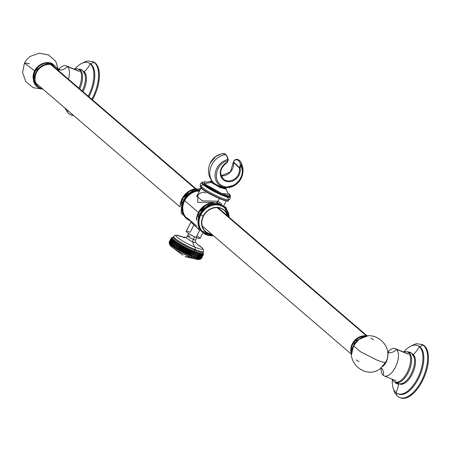 <?xml version="1.0" encoding="UTF-8"?>
<svg xmlns="http://www.w3.org/2000/svg" width="451" height="451" viewBox="0 0 451 451"><rect width="100%" height="100%" fill="white"/><g stroke="black" fill="none" stroke-linecap="round" stroke-linejoin="round"><path stroke-width="0.68" d="M68.439 79.184A14.736 7.165 -67.6 0 0 67.346 66.494A8.654 7.47 -49.3 0 1 58.619 69.826A8.654 7.47 130.7 0 0 67.346 66.494L79.427 71.483L67.346 66.494A14.736 7.165 -67.6 0 0 66.37 65.891A14.736 7.165 -67.6 0 0 58.585 69.409A14.736 7.165 -67.6 0 1 67.346 66.494A14.736 7.165 -67.6 0 1 68.439 79.184M29.416 63.63L24.461 62.999L34.631 70.83L33.504 80.16A13.231 11.416 -49.3 0 1 34.631 70.83L24.461 62.999L22.55 72.459L25.78 81.558L33.182 87.674L42.727 89.135M48.398 62.83L34.631 70.83A13.231 11.416 -49.3 0 1 48.398 62.83M42.98 89.174L40.133 88.407A1.703 0.829 -67.6 0 0 40.697 88.3A1.703 0.829 112.4 0 1 40.133 88.407C24.963 82.871 38.025 56.899 52.372 63.692A1.703 0.829 112.4 0 1 52.705 64.814A1.703 0.829 -67.6 0 0 52.372 63.692A1.703 0.829 -67.6 0 0 51.656 63.918A13.231 11.416 130.7 0 0 35.967 69.617A13.231 11.416 130.7 0 0 37.106 85.634M52.705 64.814A13.231 11.416 130.7 0 0 36.92 70.66A13.231 11.416 130.7 0 0 38.386 86.727A13.231 11.416 -49.3 0 1 38.155 86.536A13.231 11.416 -49.3 0 1 37.016 70.519A13.231 11.416 -49.3 0 1 52.705 64.814A13.231 11.416 -49.3 0 1 55.4 66.466A13.231 11.416 -49.3 0 1 55.625 66.669A13.231 11.416 130.7 0 0 52.705 64.814L53.162 65.209L52.705 64.814M41.306 88.576A13.231 11.416 130.7 0 0 42.873 89.084A13.231 11.416 130.7 0 1 41.306 88.576A13.231 11.416 130.7 0 1 38.611 86.925A13.231 11.416 130.7 0 1 37.472 70.908A13.231 11.416 130.7 0 1 53.162 65.209A13.231 11.416 130.7 0 0 36.548 72.481A13.231 11.416 130.7 0 0 41.306 88.576M58.63 70.751A13.231 11.416 130.7 0 0 55.856 66.861A13.231 11.416 130.7 0 0 53.162 65.209A13.231 11.416 130.7 0 1 58.63 70.751M366.443 335.882L217.213 207.64L366.443 335.882M198.215 191.314L197.871 191.015L198.215 191.314M195.227 188.749L50.681 64.527L195.227 188.749M396.395 349.271A14.736 7.165 -67.6 0 0 387.635 352.192A14.736 7.165 -67.6 0 1 395.42 348.668A14.736 7.165 -67.6 0 1 396.395 349.271L408.476 354.26L396.395 349.271A8.654 7.47 -49.3 0 1 387.668 352.603A8.654 7.47 130.7 0 0 396.395 349.271A14.736 7.165 -67.6 0 1 395.95 366.094A14.736 7.165 -67.6 0 1 384.167 375.903A14.736 7.165 -67.6 0 1 383.192 375.3A8.654 7.47 130.7 0 0 381.213 367.853A8.654 7.47 -49.3 0 1 383.192 375.3A14.736 7.165 -67.6 0 0 395.442 367.142A14.736 7.165 -67.6 0 0 396.395 349.271M381.14 367.915A14.736 7.165 -67.6 0 0 383.192 375.3A14.736 7.165 -67.6 0 1 381.14 367.915M387.713 354.43A8.157 3.969 112.4 0 1 382.775 366.381M385.802 361.956C385.549 362.982 382.471 362.305 376.574 359.921L360.529 351.757L353.511 345.782L360.529 351.757L376.574 359.921C382.471 362.305 385.549 362.982 385.802 361.956L385.763 362.142C394.952 346.312 373.298 327.776 359.075 339.287L353.511 345.782C344.327 361.606 365.975 380.148 380.204 368.636L385.763 362.142M354.227 345.483L353.511 345.782M373.535 339.862A13.231 11.416 130.7 0 0 370.84 338.216M356.29 359.932A13.231 11.416 130.7 0 0 358.985 361.584M353.426 345.951A13.231 11.416 -49.3 0 1 359.284 339.135A13.231 11.416 130.7 0 0 353.426 345.951M366.251 336.198A13.231 11.416 130.7 0 0 351.571 353.285M351.301 353.573A13.231 11.416 -49.3 0 1 354.334 340.809A13.231 11.416 -49.3 0 1 366.494 335.894A13.231 11.416 -49.3 0 0 354.334 340.809A13.231 11.416 -49.3 0 0 351.301 353.573M409.908 346.65L415.157 344.074L417.023 343.713L422.48 344.665A28.768 13.992 112.4 0 1 424.385 345.844L423.596 345.517A28.768 13.992 -67.6 0 0 421.691 344.338A28.768 13.992 112.4 0 1 423.596 345.517L424.385 345.844A28.768 13.992 112.4 0 1 423.331 379.082A28.768 13.992 112.4 0 1 400.122 397.664M422.08 344.513A28.768 13.992 112.4 0 1 424.385 345.844A28.768 13.992 112.4 0 1 423.517 378.688A28.768 13.992 112.4 0 1 400.516 397.838L399.721 397.511A28.768 13.992 -67.6 0 0 422.722 378.361A28.768 13.992 -67.6 0 0 423.596 345.517A28.768 13.992 112.4 0 1 422.722 378.361A28.768 13.992 112.4 0 1 399.721 397.511L397.263 395.989A2.734 2.356 -49.3 0 1 396.739 393.221A2.734 2.356 130.7 0 0 397.263 395.989A2.734 2.356 130.7 0 0 397.816 396.333A28.768 13.992 -67.6 0 0 399.721 397.511M417.564 345.59A26.034 12.662 -67.6 0 0 403.724 351.904A26.034 12.662 -67.6 0 1 419.289 346.656A23.04 19.878 -49.3 0 1 413.201 354.525A23.04 19.878 130.7 0 0 419.289 346.656A26.034 12.662 -67.6 0 1 417.603 378.231A26.034 12.662 -67.6 0 1 395.955 392.646A23.04 19.878 130.7 0 0 398.509 384.094A23.04 19.878 -49.3 0 1 395.955 392.646A26.034 12.662 -67.6 0 1 392.336 379.471A26.034 12.662 -67.6 0 0 395.955 392.646A26.034 12.662 -67.6 0 0 397.681 393.712A26.034 12.662 -67.6 0 0 418.5 376.382A26.034 12.662 -67.6 0 0 419.289 346.656L420.169 347.022L419.289 346.656A26.034 12.662 -67.6 0 0 417.564 345.59L418.443 345.951A26.034 12.662 112.4 0 1 420.169 347.022A26.034 12.662 112.4 0 1 419.379 376.743A26.034 12.662 112.4 0 1 398.56 394.078A26.034 12.662 112.4 0 1 398.132 393.875A26.034 12.662 -67.6 0 0 419.171 377.183A26.034 12.662 -67.6 0 0 420.169 347.022A2.734 2.356 -49.3 0 1 423.596 345.517A2.734 2.356 130.7 0 0 420.169 347.022A26.034 12.662 -67.6 0 0 417.992 345.787M413.201 354.525A16.315 7.938 112.4 0 1 412.828 372.881A16.315 7.938 112.4 0 1 399.93 384.117A16.315 7.938 112.4 0 0 412.828 372.881A16.315 7.938 112.4 0 0 413.201 354.525L412.631 354.289L413.201 354.525A16.315 7.938 112.4 0 0 412.383 353.973A16.315 7.938 112.4 0 1 413.201 354.525M397.602 382.944A16.315 7.938 -67.6 0 0 398.678 383.609A16.315 7.938 -67.6 0 0 411.729 372.746A16.315 7.938 -67.6 0 0 412.22 354.12A2.627 2.266 130.7 0 0 411.616 353.201A2.627 2.266 130.7 0 0 409.294 352.907A2.627 2.266 -49.3 0 1 411.616 353.201L414.08 357.35A16.315 7.938 112.4 0 1 403.515 382.927C399.671 384.5 396.925 384.41 395.273 382.651A2.627 2.266 -49.3 0 1 394.777 381.997A2.627 2.266 130.7 0 0 395.273 382.651A2.627 2.266 130.7 0 0 397.602 382.944M407.236 351.836A16.315 7.938 -67.6 0 0 403.482 352A16.315 7.938 112.4 0 1 408.318 352.507A16.315 7.938 112.4 0 1 407.264 372.295A16.315 7.938 112.4 0 1 393.695 381.332A16.315 7.938 112.4 0 1 392.229 379.235A16.315 7.938 -67.6 0 0 393.695 381.332A16.315 7.938 -67.6 0 0 394.777 381.997A16.315 7.938 -67.6 0 0 407.822 371.134A16.315 7.938 -67.6 0 0 408.318 352.507L409.294 352.907L408.318 352.507A16.315 7.938 -67.6 0 0 407.236 351.836L408.211 352.242A16.315 7.938 112.4 0 1 409.294 352.907A16.315 7.938 112.4 0 1 408.798 371.539A16.315 7.938 112.4 0 1 395.752 382.403A16.315 7.938 112.4 0 1 395.279 382.166A16.315 7.938 -67.6 0 0 408.567 372.03A16.315 7.938 -67.6 0 0 409.294 352.907A16.315 7.938 -67.6 0 0 407.71 352.073M80.859 63.873L86.107 61.291L87.968 60.936L93.43 61.888A28.768 13.992 112.4 0 1 95.336 63.067L94.547 62.74A28.768 13.992 -67.6 0 0 92.641 61.561A28.768 13.992 112.4 0 1 94.547 62.74L95.336 63.067A28.768 13.992 112.4 0 1 92.478 99.834A28.768 13.992 112.4 0 0 95.336 63.067A28.768 13.992 112.4 0 0 93.03 61.736M70.672 114.734A28.768 13.992 -67.6 0 0 73.338 115.264A28.768 13.992 112.4 0 1 70.672 114.734L68.208 113.212A2.734 2.356 -49.3 0 1 67.684 110.444A2.734 2.356 130.7 0 0 68.208 113.212A2.734 2.356 130.7 0 0 68.766 113.556A28.768 13.992 -67.6 0 0 70.672 114.734L71.461 115.061A28.768 13.992 112.4 0 0 73.699 115.574A28.768 13.992 112.4 0 1 71.072 114.887M91.818 99.271A28.768 13.992 -67.6 0 0 94.547 62.74A28.768 13.992 112.4 0 1 91.818 99.271M88.514 62.813A26.034 12.662 -67.6 0 0 74.674 69.127A26.034 12.662 -67.6 0 1 90.239 63.879A23.04 19.878 -49.3 0 1 84.145 71.743A23.04 19.878 130.7 0 0 90.239 63.879A26.034 12.662 -67.6 0 1 88.193 96.153A26.034 12.662 -67.6 0 0 90.239 63.879L91.113 64.239L90.239 63.879A26.034 12.662 -67.6 0 0 88.514 62.813L89.388 63.174A26.034 12.662 112.4 0 1 91.113 64.239A26.034 12.662 112.4 0 1 88.926 96.785A26.034 12.662 -67.6 0 0 91.113 64.239A2.734 2.356 -49.3 0 1 94.547 62.74A2.734 2.356 130.7 0 0 91.113 64.239A26.034 12.662 -67.6 0 0 88.943 63.01M66.06 109.007A26.034 12.662 -67.6 0 0 66.906 109.869A26.034 12.662 -67.6 0 0 67.842 110.54A26.034 12.662 -67.6 0 1 66.906 109.869A23.04 19.878 130.7 0 0 66.951 109.773A23.04 19.878 -49.3 0 1 66.906 109.869A26.034 12.662 -67.6 0 1 66.06 109.007M84.145 71.743A16.315 7.938 112.4 0 1 83.007 91.7A16.315 7.938 112.4 0 0 84.145 71.743L83.582 71.512L84.145 71.743A16.315 7.938 112.4 0 0 83.328 71.196A16.315 7.938 112.4 0 1 84.145 71.743M82.183 90.995A16.315 7.938 -67.6 0 0 83.17 71.343A2.627 2.266 130.7 0 0 82.567 70.424A2.627 2.266 130.7 0 0 80.244 70.13A2.627 2.266 -49.3 0 1 82.567 70.424L85.03 74.573A16.315 7.938 112.4 0 1 82.183 90.995M78.186 69.059A16.315 7.938 -67.6 0 0 74.432 69.217A16.315 7.938 112.4 0 1 79.269 69.73A16.315 7.938 112.4 0 1 78.869 88.142A16.315 7.938 -67.6 0 0 79.269 69.73L80.244 70.13L79.269 69.73A16.315 7.938 -67.6 0 0 78.186 69.059L79.162 69.46A16.315 7.938 112.4 0 1 80.244 70.13A16.315 7.938 112.4 0 1 79.703 88.858A16.315 7.938 -67.6 0 0 80.244 70.13A16.315 7.938 -67.6 0 0 78.66 69.296M198.395 212.46L184.955 200.909L198.395 212.46M217.98 201.247L219.344 198.558L217.98 201.247L202.358 200.836L196.85 196.292L202.358 200.836L217.98 201.247A1.934 0.941 -67.6 0 0 217.585 202.6A1.934 0.941 112.4 0 1 217.98 201.247L221.655 203.965L217.98 201.247M213.695 202.42L197.679 202.29L198.051 193.919M190.328 232L190.181 232.299A7.735 1.071 26.9 0 0 186.9 232.265A7.735 1.071 26.9 0 0 196.112 237.395A7.735 1.071 26.9 0 0 200.047 238.348A7.735 1.071 26.9 0 0 196.952 235.732M191.382 221.486L190.999 221.091L190.948 222.084L198.293 228.99L190.948 222.084L193.992 224.784L191.934 228.843M202.493 233.522L200.047 238.348A7.735 1.071 -153.1 0 1 196.112 237.395L199.489 230.743L196.112 237.395A7.735 1.071 -153.1 0 1 186.246 231.346L190.948 222.084M191.884 228.939L191.703 229.294M191.652 229.39L191.489 229.717M191.438 229.818L191.258 230.168M191.213 230.264L191.044 230.596M190.993 230.692L190.818 231.042M190.767 231.137L190.373 231.921M191.021 221.137L197.143 226.436M199.596 190.88A16.225 13.998 130.7 0 0 184.594 200.785A16.225 13.998 130.7 0 0 190.108 220.392A16.225 13.998 130.7 0 1 184.594 200.785L184.081 200.503A16.653 14.37 -49.3 0 1 199.872 190.333A16.653 14.37 130.7 0 0 184.081 200.503L183.664 200.143A16.653 14.37 -49.3 0 1 200.047 189.989A16.653 14.37 130.7 0 0 183.664 200.143L184.081 200.503A16.653 14.37 130.7 0 0 186.68 218.69A16.653 14.37 -49.3 0 1 184.081 200.503L184.594 200.785A16.225 13.998 130.7 0 1 199.596 190.88M186.472 218.504A16.653 14.37 -49.3 0 1 186.257 218.329A16.653 14.37 -49.3 0 1 183.664 200.143A16.653 14.37 130.7 0 0 186.472 218.504M190.908 221.08A16.653 14.37 -49.3 0 1 186.68 218.69L186.257 218.329M200.481 189.127A16.653 14.37 130.7 0 0 182.458 199.105L183.664 200.143L182.086 199.077L181.116 213.12L191.083 221.621M195.148 188.766L182.046 198.75A16.653 14.37 -49.3 0 1 194.28 188.975A16.653 14.37 130.7 0 0 182.046 198.75L182.074 198.694M182.046 198.75A16.653 14.37 130.7 0 0 180.158 205.414A16.653 14.37 -49.3 0 1 182.046 198.75M211.451 202.747L198.316 212.731A16.653 14.37 130.7 0 0 196.416 219.541A16.653 14.37 -49.3 0 1 198.316 212.731L198.316 212.731A16.653 14.37 -49.3 0 1 210.696 202.927A16.653 14.37 130.7 0 0 198.316 212.731L198.344 212.68M223.042 206.017A16.653 14.37 130.7 0 0 198.733 213.092L199.94 214.129L198.361 213.064L206.27 204.743L216.97 202.505L225.957 207.426L229.249 217.376M224.451 207.234A16.653 14.37 130.7 0 0 199.94 214.129A16.653 14.37 130.7 0 0 202.741 232.49A16.653 14.37 -49.3 0 1 202.533 232.316A16.653 14.37 -49.3 0 1 199.94 214.129L200.351 214.484A16.653 14.37 130.7 0 0 202.95 232.671A16.653 14.37 -49.3 0 1 200.351 214.484L200.858 214.772A16.253 14.02 130.7 0 0 213.216 235.473A16.253 14.02 130.7 0 1 200.858 214.772L200.351 214.484A16.653 14.37 -49.3 0 1 224.66 207.409A16.653 14.37 -49.3 0 1 229.176 217.314A16.653 14.37 130.7 0 0 224.66 207.409A16.653 14.37 130.7 0 0 200.351 214.484L199.94 214.129A16.653 14.37 -49.3 0 1 224.243 207.054A16.653 14.37 -49.3 0 1 224.451 207.234M213.424 235.647A16.653 14.37 -49.3 0 1 202.95 232.671L202.533 232.316M226.633 213.334A14.285 12.324 -49.3 0 0 215.133 207.432A14.285 12.324 -49.3 0 0 203.187 216.063L203.452 216.204L203.187 216.063A14.285 12.324 -49.3 0 0 209.101 233.731L211.823 234.278A14.285 12.324 -49.3 0 1 209.101 233.731A14.285 12.324 -49.3 0 1 203.187 216.063A2.418 0.333 26.9 0 0 200.858 214.772A16.253 14.02 130.7 0 1 217.343 204.901A16.253 14.02 130.7 0 1 228.973 217.14A16.253 14.02 130.7 0 0 217.343 204.901A16.253 14.02 130.7 0 0 200.858 214.772A2.418 0.333 -153.1 0 1 203.187 216.063A14.285 12.324 -49.3 0 1 215.133 207.432A14.285 12.324 -49.3 0 1 226.633 213.334A14.285 12.324 -49.3 0 1 227.58 215.939A14.285 12.324 -49.3 0 0 226.633 213.334L227.58 215.944M203.452 216.204A14.049 12.121 130.7 0 0 211.598 234.08A14.049 12.121 130.7 0 1 203.452 216.204A14.049 12.121 130.7 0 1 216.435 207.629A14.049 12.121 130.7 0 1 227.355 215.747A14.049 12.121 130.7 0 0 216.435 207.629A14.049 12.121 130.7 0 0 203.452 216.204M169.982 244.295A16.445 2.272 26.9 0 0 175.693 249.555A16.445 2.272 26.9 0 0 190.807 257.301A16.445 2.272 26.9 0 0 199.207 259.19A16.445 2.272 -153.1 0 1 199.207 259.195L200.261 258.705L202.296 254.691A18.079 2.497 26.9 0 0 202.324 254.691L200.289 258.705A18.079 2.497 -153.1 0 1 200.261 258.705A18.079 2.497 26.9 0 0 200.289 258.705L199.601 259.224L200.639 258.716L202.679 254.702A18.079 2.497 26.9 0 0 202.702 254.702L200.667 258.716A18.079 2.497 -153.1 0 1 200.639 258.716A18.079 2.497 26.9 0 0 200.667 258.716L199.934 259.218L200.954 258.694L202.989 254.68A18.079 2.497 26.9 0 0 203.006 254.68L200.971 258.694A18.079 2.497 -153.1 0 1 200.954 258.694A18.079 2.497 26.9 0 0 200.971 258.694L201.197 258.632A18.079 2.497 -153.1 0 1 201.197 258.632L203.232 254.618A18.079 2.497 26.9 0 0 203.249 254.612L201.214 258.626A18.079 2.497 26.9 0 0 201.214 258.626L201.371 258.536A18.079 2.497 -153.1 0 1 201.371 258.536L203.407 254.522A18.079 2.497 26.9 0 0 203.418 254.511L201.377 258.524A18.079 2.497 26.9 0 0 201.377 258.524L201.112 258.705M197.701 257.301A16.445 2.272 26.9 0 0 197.194 256.884A16.445 2.272 -153.1 0 1 197.701 257.301M194.133 254.73A16.445 2.272 26.9 0 0 193.479 254.313A16.445 2.272 -153.1 0 1 194.133 254.73M190.395 252.475A16.445 2.272 26.9 0 0 189.792 252.132A16.445 2.272 -153.1 0 1 190.395 252.475M187.289 250.767A16.445 2.272 26.9 0 0 186.753 250.485A16.445 2.272 -153.1 0 1 187.289 250.767M182.988 248.602A16.445 2.272 26.9 0 0 182.582 248.411A16.445 2.272 -153.1 0 1 182.988 248.602M181.911 248.101A16.445 2.272 26.9 0 0 181.55 247.932A16.445 2.272 -153.1 0 1 181.911 248.101M180.524 247.469A16.445 2.272 26.9 0 0 179.876 247.176A16.445 2.272 -153.1 0 1 180.524 247.469M176.792 245.902A16.445 2.272 26.9 0 0 175.913 245.57A16.445 2.272 -153.1 0 1 176.792 245.902M174.898 245.203A16.445 2.272 26.9 0 0 174.137 244.949A16.445 2.272 -153.1 0 1 174.898 245.203M174.075 244.927A16.445 2.272 26.9 0 0 173.308 244.696A16.445 2.272 -153.1 0 1 174.075 244.927M171.746 244.301A16.445 2.272 26.9 0 0 171.284 244.228A16.445 2.272 -153.1 0 1 171.746 244.301M197.403 244.431L202.634 248.366L203.553 249.905L203.401 251.5A16.681 2.306 -153.1 0 1 194.922 249.448A1.872 0.908 -67.6 0 0 195.091 247.233A23.638 11.495 112.4 0 1 192.791 242.17A23.638 11.495 -67.6 0 0 195.091 247.233A14.945 2.063 26.9 0 1 177.485 237.48A14.945 2.063 26.9 0 1 182.858 237.068A14.945 2.063 26.9 0 0 177.485 237.48A14.945 2.063 26.9 0 0 195.091 247.233A1.872 0.908 112.4 0 1 194.922 249.448A16.681 2.306 26.9 0 0 203.401 251.5L203.006 252.278A16.681 2.306 -153.1 0 1 194.528 250.226L194.922 249.448A16.681 2.306 -153.1 0 1 173.652 236.409A16.681 2.306 26.9 0 0 194.922 249.448L194.528 250.226A16.681 2.306 -153.1 0 1 173.257 237.187L174.83 235.349L176.409 235.151L182.897 237.074M176.719 246.049L175.834 245.727M174.808 245.372L174.041 245.135M173.979 245.118L173.201 244.904M171.583 244.622L171.07 244.651M190.181 257.042L185.011 256.619L190.181 257.042M197.566 257.56L197.081 257.109M194.054 254.883L193.406 254.46M190.333 252.599L189.73 252.256M187.233 250.886L186.697 250.604M182.926 248.726L182.52 248.535M181.849 248.219L181.482 248.056M180.462 247.593L179.808 247.306M182.796 255.249L172.056 247.075M196.94 237.389L195.638 239.955A4.533 0.626 -153.1 0 1 193.332 239.396A2.853 1.387 -67.6 0 0 192.791 242.17L185.327 237.294L192.791 242.17L195.79 242.604L192.791 242.17A2.853 1.387 112.4 0 1 193.332 239.396L194.635 236.831A4.533 0.626 26.9 0 0 195.79 237.26M183.63 237.378A1.872 0.908 -67.6 0 0 183.563 237.344A1.872 0.908 112.4 0 1 183.63 237.378A23.638 11.495 -67.6 0 0 184.504 237.835M195.091 247.233A14.945 2.063 26.9 0 0 197.431 244.459A14.945 2.063 26.9 0 1 195.091 247.233M189.634 234.137A4.533 0.626 26.9 0 0 194.635 236.831L193.332 239.396A4.533 0.626 -153.1 0 1 187.554 235.85A4.533 0.626 -153.1 0 1 189.86 236.409M198.136 245.096L195.79 242.604C195.317 242.638 195.266 241.759 195.638 239.955A4.533 0.626 -153.1 0 1 193.332 239.396A4.533 0.626 -153.1 0 1 187.554 235.85L188.856 233.285M172.051 237.485L173.691 236.938A16.681 2.306 26.9 0 0 178.647 242.024A16.681 2.306 26.9 0 0 194.528 250.226A5.012 2.435 112.4 0 1 194.308 252.182A18.079 2.497 -153.1 0 1 194.274 252.171L194.003 251.021L193.349 251.782A18.079 2.497 -153.1 0 1 193.282 251.754L193.034 250.604L192.335 251.342A18.079 2.497 -153.1 0 1 192.261 251.314L192.036 250.17L191.297 250.88A18.079 2.497 -153.1 0 1 191.224 250.846L191.021 249.707L190.237 250.395A18.079 2.497 -153.1 0 1 190.164 250.361L189.989 249.228L189.172 249.893A18.079 2.497 -153.1 0 1 189.093 249.86L188.952 248.732L188.095 249.375A18.079 2.497 -153.1 0 1 188.016 249.341L187.904 248.225L187.013 248.845A18.079 2.497 -153.1 0 1 186.94 248.805L186.861 247.7L185.936 248.298A18.079 2.497 -153.1 0 1 185.857 248.259L185.818 247.171L184.859 247.746A18.079 2.497 -153.1 0 1 184.786 247.706L184.786 246.629L183.799 247.182A18.079 2.497 -153.1 0 1 183.726 247.142L183.766 246.083L182.756 246.618A18.079 2.497 -153.1 0 1 182.683 246.579L182.762 245.536L181.73 246.054A18.079 2.497 -153.1 0 1 181.663 246.015L181.781 244.989L180.733 245.485A18.079 2.497 -153.1 0 1 180.665 245.445L180.828 244.442L179.763 244.921A18.079 2.497 -153.1 0 1 179.695 244.887L179.91 243.901L178.827 244.369A18.079 2.497 -153.1 0 1 178.765 244.329L179.019 243.365L177.931 243.816A18.079 2.497 -153.1 0 1 177.869 243.782L178.173 242.835L177.074 243.281A18.079 2.497 -153.1 0 1 177.017 243.247L177.367 242.322L176.268 242.756A18.079 2.497 -153.1 0 1 176.211 242.723L176.612 241.826L175.507 242.249A18.079 2.497 -153.1 0 1 175.456 242.215L175.901 241.341L174.796 241.759A18.079 2.497 -153.1 0 1 174.751 241.725L175.247 240.873L174.148 241.285A18.079 2.497 -153.1 0 1 174.103 241.251L174.644 240.428L173.556 240.834A18.079 2.497 -153.1 0 1 173.517 240.806L174.109 240.005L173.026 240.411A18.079 2.497 -153.1 0 1 172.992 240.383L173.624 239.605L172.564 240.011A18.079 2.497 -153.1 0 1 172.53 239.983L173.207 239.233L172.164 239.639A18.079 2.497 -153.1 0 1 172.135 239.616L172.857 238.889L171.831 239.301A18.079 2.497 -153.1 0 1 171.808 239.278L172.57 238.573L171.566 238.985A18.079 2.497 -153.1 0 1 171.555 238.968L172.355 238.291L171.374 238.709A18.079 2.497 -153.1 0 1 171.369 238.692L172.203 238.038L171.256 238.466A18.079 2.497 -153.1 0 1 171.25 238.449L172.124 237.818L171.211 238.252A18.079 2.497 -153.1 0 1 171.211 238.241L172.119 237.632L171.233 238.077A18.079 2.497 -153.1 0 1 171.239 238.066L172.181 237.485L171.329 237.942A18.079 2.497 -153.1 0 1 171.341 237.931L171.498 237.84M195.125 251.968L194.781 252.65A18.079 2.497 -153.1 0 1 194.838 252.684L195.148 252.075L194.838 252.684A18.079 2.497 26.9 0 0 194.781 252.65L193.688 253.101M190.925 251.478L191.049 250.452A18.079 2.497 26.9 0 0 190.976 250.412L191.123 250.125L190.976 250.412A18.079 2.497 -153.1 0 1 191.049 250.452L191.151 250.254M183.766 246.122L183.54 246.573A18.079 2.497 -153.1 0 1 183.613 246.607L183.771 246.297L183.613 246.607A18.079 2.497 26.9 0 0 183.54 246.573L183.766 246.122M182.717 247.238L182.542 246.105A18.079 2.497 26.9 0 0 182.486 246.077A18.079 2.497 -153.1 0 1 182.542 246.105L182.762 245.677M181.702 245.017L181.415 245.586A18.079 2.497 -153.1 0 1 181.465 245.609A18.079 2.497 26.9 0 0 181.415 245.586L180.671 246.297L180.552 245.846L180.671 246.297L181.702 245.017M177.897 242.92L177.412 243.878A18.079 2.497 -153.1 0 1 177.474 243.906L177.987 242.892L177.474 243.906A18.079 2.497 26.9 0 0 177.412 243.878L176.848 244.69L176.657 244.104L176.848 244.69L177.897 242.92M176.24 241.933L175.602 243.19A18.079 2.497 -153.1 0 1 175.665 243.213L176.324 241.905L175.665 243.213A18.079 2.497 26.9 0 0 175.602 243.19L175.135 244.053L174.819 242.909L175.569 241.432L174.819 242.909A18.079 2.497 26.9 0 0 174.785 242.897A18.079 2.497 -153.1 0 1 174.819 242.909L175.135 244.053L176.2 241.945M172.31 237.367L171.341 237.931A18.079 2.497 26.9 0 0 171.329 237.942L172.181 237.485L171.239 238.066L169.198 242.091A18.079 2.497 -153.1 0 1 169.198 242.08L171.239 238.066A18.079 2.497 26.9 0 0 171.233 238.077L169.198 242.08A18.079 2.497 26.9 0 0 169.198 242.091L171.233 238.077L172.119 237.632M171.211 238.252L169.17 242.266A18.079 2.497 -153.1 0 1 169.17 242.255L171.211 238.241A18.079 2.497 26.9 0 0 171.211 238.252M169.294 243.202L169.17 242.255A18.079 2.497 26.9 0 0 169.17 242.266L169.3 243.388L169.215 242.463L171.256 238.466L169.221 242.48A18.079 2.497 -153.1 0 1 169.215 242.463L171.25 238.449A18.079 2.497 26.9 0 0 171.256 238.466L172.203 238.038L171.369 238.692A18.079 2.497 26.9 0 0 171.374 238.709L169.339 242.723A18.079 2.497 -153.1 0 1 169.328 242.706L171.369 238.692L169.328 242.706A18.079 2.497 26.9 0 0 169.339 242.723L169.531 243.861L169.514 242.982L171.555 238.968A18.079 2.497 26.9 0 0 171.566 238.985L169.531 242.999A18.079 2.497 -153.1 0 1 169.514 242.982A18.079 2.497 26.9 0 0 169.531 242.999L169.745 244.143L169.773 243.292L171.808 239.278A18.079 2.497 26.9 0 0 171.831 239.301L169.796 243.315A18.079 2.497 -153.1 0 1 169.773 243.292A18.079 2.497 26.9 0 0 169.796 243.315L170.033 244.459L172.135 239.616A18.079 2.497 26.9 0 0 172.164 239.639L170.128 243.653A18.079 2.497 -153.1 0 1 170.1 243.63A18.079 2.497 26.9 0 0 170.128 243.653L170.382 244.803L172.53 239.983A18.079 2.497 26.9 0 0 172.564 240.011L170.523 244.025A18.079 2.497 -153.1 0 1 170.495 243.997A18.079 2.497 26.9 0 0 170.523 244.025L170.799 245.175L172.992 240.383A18.079 2.497 26.9 0 0 173.026 240.411L170.991 244.425A18.079 2.497 -153.1 0 1 170.957 244.397A18.079 2.497 26.9 0 0 170.991 244.425L171.279 245.575L173.517 240.806A18.079 2.497 26.9 0 0 173.556 240.834L171.521 244.848A18.079 2.497 -153.1 0 1 171.481 244.82A18.079 2.497 26.9 0 0 171.521 244.848L171.82 245.998L174.103 241.251A18.079 2.497 26.9 0 0 174.148 241.285L172.113 245.299A18.079 2.497 -153.1 0 1 172.068 245.265A18.079 2.497 26.9 0 0 172.113 245.299L172.423 246.443L174.751 241.725A18.079 2.497 26.9 0 0 174.796 241.759L172.761 245.772A18.079 2.497 -153.1 0 1 172.716 245.739A18.079 2.497 26.9 0 0 172.761 245.772L173.077 246.906L175.456 242.215A18.079 2.497 26.9 0 0 175.507 242.249L173.472 246.263A18.079 2.497 -153.1 0 1 173.421 246.229A18.079 2.497 26.9 0 0 173.472 246.263L173.787 247.39L176.211 242.723A18.079 2.497 26.9 0 0 176.268 242.756L174.227 246.77A18.079 2.497 -153.1 0 1 174.176 246.736A18.079 2.497 26.9 0 0 174.227 246.77L174.543 247.892L177.017 243.247A18.079 2.497 26.9 0 0 177.074 243.281L175.039 247.295A18.079 2.497 -153.1 0 1 174.982 247.261A18.079 2.497 26.9 0 0 175.039 247.295L175.349 248.405L177.869 243.782A18.079 2.497 26.9 0 0 177.931 243.816L175.896 247.83A18.079 2.497 -153.1 0 1 175.834 247.796A18.079 2.497 26.9 0 0 175.896 247.83L176.194 248.929L176.724 248.343L178.765 244.329A18.079 2.497 26.9 0 0 178.827 244.369L176.792 248.383A18.079 2.497 -153.1 0 1 176.724 248.343A18.079 2.497 26.9 0 0 176.792 248.383L177.085 249.465L177.66 248.901L179.695 244.887A18.079 2.497 26.9 0 0 179.763 244.921L177.728 248.935A18.079 2.497 -153.1 0 1 177.66 248.901A18.079 2.497 26.9 0 0 177.728 248.935L178.004 250.006L178.63 249.459L180.665 245.445A18.079 2.497 26.9 0 0 180.733 245.485L178.697 249.499A18.079 2.497 -153.1 0 1 178.63 249.459A18.079 2.497 26.9 0 0 178.697 249.499L178.957 250.553L179.622 250.029L181.663 246.015A18.079 2.497 26.9 0 0 181.73 246.054L179.695 250.068A18.079 2.497 -153.1 0 1 179.622 250.029A18.079 2.497 26.9 0 0 179.695 250.068L179.938 251.106L180.648 250.593L182.683 246.579A18.079 2.497 26.9 0 0 182.756 246.618L180.721 250.632A18.079 2.497 -153.1 0 1 180.648 250.593A18.079 2.497 26.9 0 0 180.721 250.632L180.941 251.652L181.691 251.156L183.726 247.142A18.079 2.497 26.9 0 0 183.799 247.182L181.764 251.196A18.079 2.497 -153.1 0 1 181.691 251.156A18.079 2.497 26.9 0 0 181.764 251.196L181.962 252.199L182.751 251.72L184.786 247.706A18.079 2.497 26.9 0 0 184.859 247.746L182.824 251.759A18.079 2.497 -153.1 0 1 182.751 251.72A18.079 2.497 26.9 0 0 182.824 251.759L182.993 252.74L183.822 252.272L185.857 248.259A18.079 2.497 26.9 0 0 185.936 248.298L183.895 252.312A18.079 2.497 -153.1 0 1 183.822 252.272A18.079 2.497 26.9 0 0 183.895 252.312L184.036 253.27L184.899 252.819L186.94 248.805A18.079 2.497 26.9 0 0 187.013 248.845L184.978 252.859A18.079 2.497 -153.1 0 1 184.899 252.819A18.079 2.497 26.9 0 0 184.978 252.859L185.079 253.795L185.981 253.355L188.016 249.341A18.079 2.497 26.9 0 0 188.095 249.375L186.054 253.389A18.079 2.497 -153.1 0 1 185.981 253.355A18.079 2.497 26.9 0 0 186.054 253.389L186.128 254.302L187.058 253.874L189.093 249.86A18.079 2.497 26.9 0 0 189.172 249.893L187.131 253.907A18.079 2.497 -153.1 0 1 187.058 253.874A18.079 2.497 26.9 0 0 187.131 253.907L187.165 254.798L188.129 254.375L190.164 250.361A18.079 2.497 26.9 0 0 190.237 250.395L188.202 254.409A18.079 2.497 -153.1 0 1 188.129 254.375A18.079 2.497 26.9 0 0 188.202 254.409L188.197 255.277L189.183 254.86L191.224 250.846A18.079 2.497 26.9 0 0 191.297 250.88L189.257 254.894A18.079 2.497 -153.1 0 1 189.183 254.86A18.079 2.497 26.9 0 0 189.257 254.894L189.211 255.734L190.226 255.328L192.261 251.314A18.079 2.497 26.9 0 0 192.335 251.342L190.299 255.356A18.079 2.497 -153.1 0 1 190.226 255.328A18.079 2.497 26.9 0 0 190.299 255.356L190.209 256.174L191.241 255.768L193.282 251.754A18.079 2.497 26.9 0 0 193.349 251.782L191.314 255.796A18.079 2.497 -153.1 0 1 191.241 255.768A18.079 2.497 26.9 0 0 191.314 255.796L191.179 256.591L192.233 256.185L194.274 252.171A18.079 2.497 26.9 0 0 194.308 252.182A18.079 2.497 26.9 0 0 194.342 252.199L192.301 256.213A18.079 2.497 -153.1 0 1 192.267 256.196A18.079 2.497 -153.1 0 1 192.233 256.185A18.079 2.497 26.9 0 0 192.267 256.196A5.012 2.435 112.4 0 1 190.807 257.301A16.445 2.272 -153.1 0 1 169.931 245.011L169.3 243.377M203.508 254.387A18.079 2.497 26.9 0 0 203.514 254.375A18.079 2.497 -153.1 0 1 203.508 254.387L201.473 258.389L203.508 254.387L203.356 253.417L203.418 254.511A18.079 2.497 -153.1 0 1 203.407 254.522L203.226 253.53L203.249 254.612A18.079 2.497 -153.1 0 1 203.232 254.618L203.023 253.609L203.006 254.68A18.079 2.497 -153.1 0 1 202.989 254.68L202.758 253.654L202.702 254.702A18.079 2.497 -153.1 0 1 202.679 254.702L202.426 253.659L202.324 254.691A18.079 2.497 -153.1 0 1 202.296 254.691L202.025 253.625L201.879 254.646A18.079 2.497 -153.1 0 1 201.845 254.64A18.079 2.497 26.9 0 0 201.879 254.646L199.844 258.66A18.079 2.497 -153.1 0 1 199.81 258.654L201.845 254.64L201.558 253.558L201.371 254.556A18.079 2.497 -153.1 0 1 201.332 254.55A18.079 2.497 26.9 0 0 201.371 254.556L199.336 258.57A18.079 2.497 -153.1 0 1 199.297 258.564L201.332 254.55L201.033 253.456L200.802 254.432A18.079 2.497 -153.1 0 1 200.757 254.42A18.079 2.497 26.9 0 0 200.802 254.432L198.761 258.446A18.079 2.497 -153.1 0 1 198.722 258.434L200.757 254.42L200.453 253.315L200.171 254.274A18.079 2.497 -153.1 0 1 200.126 254.257A18.079 2.497 26.9 0 0 200.171 254.274L198.13 258.288A18.079 2.497 -153.1 0 1 198.085 258.271L200.126 254.257L199.81 253.141L199.483 254.076A18.079 2.497 -153.1 0 1 199.432 254.06A18.079 2.497 26.9 0 0 199.483 254.076L197.442 258.09A18.079 2.497 -153.1 0 1 197.397 258.073L199.432 254.06L199.116 252.932L198.739 253.84A18.079 2.497 -153.1 0 1 198.682 253.823A18.079 2.497 26.9 0 0 198.739 253.84L196.704 257.854A18.079 2.497 -153.1 0 1 196.647 257.837L198.682 253.823L198.367 252.69L197.944 253.575A18.079 2.497 -153.1 0 1 197.888 253.558A18.079 2.497 26.9 0 0 197.944 253.575L195.909 257.589A18.079 2.497 -153.1 0 1 195.852 257.572L197.888 253.558L197.577 252.419L197.104 253.276A18.079 2.497 -153.1 0 1 197.048 253.253A18.079 2.497 26.9 0 0 197.104 253.276L195.069 257.29A18.079 2.497 -153.1 0 1 195.007 257.267L197.048 253.253L196.737 252.109L196.219 252.949A18.079 2.497 -153.1 0 1 196.157 252.921A18.079 2.497 26.9 0 0 196.219 252.949L194.184 256.963A18.079 2.497 -153.1 0 1 194.122 256.935L196.157 252.921L195.864 251.776L193.259 256.602A18.079 2.497 -153.1 0 1 193.197 256.574L195.232 252.56A18.079 2.497 26.9 0 0 195.3 252.588A18.079 2.497 -153.1 0 1 195.232 252.56L194.95 251.41L194.342 252.199A18.079 2.497 -153.1 0 1 194.308 252.182A5.012 2.435 -67.6 0 0 194.528 250.226A16.681 2.306 26.9 0 0 202.95 251.782L203.407 253.09M201.36 258.338L203.401 254.46L201.501 258.214A18.079 2.497 -153.1 0 1 201.501 258.226L203.401 254.477M177.559 244.391L177.474 243.906L177.559 244.391M175.727 243.568L175.665 243.213L175.727 243.568M174.34 243.777L174.024 242.644L174.34 243.777L175.518 241.448L174.34 243.777M172.259 243.151L172.079 242.649L172.259 243.151L173.81 240.084M169.283 243.286L169.17 242.255M169.215 242.463A18.079 2.497 26.9 0 0 169.221 242.48L169.379 243.608L169.221 242.48M198.384 255.948L198.062 256.038L198.384 255.948M198.558 255.181L197.465 255.593M194.719 253.575L195.198 252.323L194.719 253.575M190.976 250.412L190.531 250.671L190.976 250.412M187.926 249.837L187.92 248.76L187.926 249.837M183.76 247.734L183.613 246.607L183.76 247.734M179.509 245.254L179.442 244.82M200.402 259.099L198.654 259.584A16.445 2.272 -153.1 0 1 190.807 257.301A5.012 2.435 -67.6 0 0 192.267 256.196A18.079 2.497 26.9 0 0 192.301 256.213L192.126 256.98L193.197 256.574A18.079 2.497 26.9 0 0 193.259 256.602L193.039 257.341L194.122 256.935A18.079 2.497 26.9 0 0 194.184 256.963L193.913 257.679L195.007 257.267A18.079 2.497 26.9 0 0 195.069 257.29L194.753 257.983L195.852 257.572A18.079 2.497 26.9 0 0 195.909 257.589L195.542 258.26L196.647 257.837A18.079 2.497 26.9 0 0 196.704 257.854L196.292 258.502L197.397 258.073A18.079 2.497 26.9 0 0 197.442 258.09L196.986 258.711L198.085 258.271A18.079 2.497 26.9 0 0 198.13 258.288L197.628 258.885L198.722 258.434A18.079 2.497 26.9 0 0 198.761 258.446L198.209 259.026L199.297 258.564A18.079 2.497 26.9 0 0 199.336 258.57L198.733 259.128L199.81 258.654A18.079 2.497 26.9 0 0 199.844 258.66L199.201 259.195M200.205 257.871L201.834 254.544L200.205 257.871M200.875 257.166L199.849 257.577L201.693 253.941L199.849 257.577L200.875 257.166M199.325 253.547L198.062 256.038M173.111 237.243L172.694 237.412M172.045 237.75L172.772 237.249M171.555 238.968L169.514 242.982L169.531 243.861L169.339 242.723L171.374 238.709L172.355 238.291L171.555 238.968M169.745 244.143L169.531 242.999L171.566 238.985L172.57 238.573M172.135 239.616L170.033 244.459L169.796 243.315L171.831 239.301L172.857 238.889L172.135 239.616M172.53 239.983L170.382 244.803L170.128 243.653L172.164 239.639L173.207 239.233L172.53 239.983M172.992 240.383L170.799 245.175L170.523 244.025L172.564 240.011L173.624 239.605L172.992 240.383M171.036 244.713L173.28 240.287L171.036 244.713M174.109 240.005L171.279 245.575M174.103 241.251L171.82 245.998L171.521 244.848L173.556 240.834L174.644 240.428L174.103 241.251M174.751 241.725L172.423 246.443L172.113 245.299L174.148 241.285L175.247 240.873L174.751 241.725M175.901 241.341L173.077 246.906M176.211 242.723L173.787 247.39L176.211 242.723M174.227 246.77L176.268 242.756L177.367 242.322L174.543 247.892L174.227 246.77M178.765 244.329L176.194 248.929L178.765 244.329M175.896 247.83L177.931 243.816L179.019 243.365L176.194 248.929L175.896 247.83M176.792 248.383L178.827 244.369L179.91 243.901L177.085 249.465L176.792 248.383M180.665 245.445L178.004 250.006L180.828 244.442L180.665 245.445M177.728 248.935L179.763 244.921L180.828 244.442L178.004 250.006L177.728 248.935M181.663 246.015L179.622 250.029L178.957 250.553L181.781 244.989L181.663 246.015M179.695 250.068L181.73 246.054L182.762 245.536L179.938 251.106L179.695 250.068M180.721 250.632L182.756 246.618L183.766 246.083L180.941 251.652L180.721 250.632M184.786 247.706L182.751 251.72L181.962 252.199L184.786 246.629L184.786 247.706M181.764 251.196L183.799 247.182L184.786 246.629L181.962 252.199L181.764 251.196M185.857 248.259L183.822 252.272L182.993 252.74L185.818 247.171L185.857 248.259M182.824 251.759L184.859 247.746L185.818 247.171L182.993 252.74L182.824 251.759M186.94 248.805L184.899 252.819L184.036 253.27L186.861 247.7L186.94 248.805M183.895 252.312L185.936 248.298L186.861 247.7L184.036 253.27L183.895 252.312M184.978 252.859L187.013 248.845L187.904 248.225L185.079 253.795L184.978 252.859M189.093 249.86L187.058 253.874L186.128 254.302L188.952 248.732L189.093 249.86M186.054 253.389L188.095 249.375L188.952 248.732L186.128 254.302L186.054 253.389M190.164 250.361L188.129 254.375L187.165 254.798L189.989 249.228L190.164 250.361M187.131 253.907L189.172 249.893L189.989 249.228L187.165 254.798L187.131 253.907M188.202 254.409L190.237 250.395L191.021 249.707L188.197 255.277L188.202 254.409M192.261 251.314L190.226 255.328L189.211 255.734L192.036 250.17L192.261 251.314M189.257 254.894L192.036 250.17L189.211 255.734L189.257 254.894M193.282 251.754L191.241 255.768L190.209 256.174L193.034 250.604L193.282 251.754M190.299 255.356L193.034 250.604L190.209 256.174L190.299 255.356M194.274 252.171L192.233 256.185L191.179 256.591L194.003 251.021L194.274 252.171M191.314 255.796L194.003 251.021L191.314 255.796M192.301 256.213L194.95 251.41L192.301 256.213M196.157 252.921L194.122 256.935L193.039 257.341L195.864 251.776L196.157 252.921M197.048 253.253L195.007 257.267L193.913 257.679L196.737 252.109L197.048 253.253M194.184 256.963L196.737 252.109L194.184 256.963M197.888 253.558L195.852 257.572L194.753 257.983L197.577 252.419L197.888 253.558M195.069 257.29L197.577 252.419L195.069 257.29M198.367 252.69L198.682 253.823L196.647 257.837L195.542 258.26M196.292 258.502L199.116 252.932M199.81 253.141L200.126 254.257L198.085 258.271L196.986 258.711M197.279 258.135L199.41 253.93M200.453 253.315L200.757 254.42L198.722 258.434L197.628 258.885M201.332 254.55L199.297 258.564L198.209 259.026L201.033 253.456L201.332 254.55M202.679 254.702L200.639 258.716L199.601 259.224L200.289 258.705L202.324 254.691L202.426 253.659L202.679 254.702M199.72 258.992L202.189 254.127L199.72 258.992M203.232 254.618L201.197 258.632L200.199 259.178L200.971 258.694L203.006 254.68L203.023 253.609L203.232 254.618M203.266 252.977L203.181 252.605M201.935 254.341L202.138 253.947L201.935 254.341M227.62 200.768A15.351 2.12 -153.1 0 1 216.17 197.138A15.351 2.12 -153.1 0 1 201.614 188.603A0.361 0.31 -49.3 0 1 201.479 188.163A15.712 2.17 26.9 0 0 216.779 197.081A15.712 2.17 26.9 0 0 228.183 200.515A15.712 2.17 -153.1 0 1 216.779 197.081A15.712 2.17 -153.1 0 1 201.479 188.163L201.969 187.204A15.712 2.17 26.9 0 0 214.028 194.561A15.712 2.17 26.9 0 0 226.757 199.669A15.712 2.17 -153.1 0 1 226.582 199.635A15.712 2.17 -153.1 0 1 213.859 194.471A15.712 2.17 -153.1 0 1 201.969 187.204L201.479 188.163A15.712 2.17 -153.1 0 1 200.159 186.297A15.712 2.17 26.9 0 0 201.479 188.163A0.361 0.31 130.7 0 0 201.535 188.557C207.731 194.415 231.109 203.863 228.183 200.515L228.668 199.551A15.712 2.17 26.9 0 0 227.349 197.685M201.676 186.945A15.712 2.17 26.9 0 0 201.969 187.204A15.712 2.17 -153.1 0 1 201.817 187.069A15.712 2.17 -153.1 0 1 201.676 186.945M202.211 182.666A15.712 2.17 26.9 0 0 203.215 184.747A1.449 1.252 130.7 0 0 201.969 187.204A1.449 1.252 -49.3 0 1 203.215 184.747A15.712 2.17 26.9 0 0 219.575 194.15A15.712 2.17 26.9 0 0 229.897 196.715M225.725 188.574L225.021 187.689C229.458 191.314 215.493 185.547 211.874 182.255L204.23 183.704C210.995 189.86 237.102 200.639 228.804 193.857L230.219 196.501L229.914 197.098A15.712 2.17 -153.1 0 1 218.51 193.665A15.712 2.17 -153.1 0 1 203.215 184.747L203.519 184.149A15.712 2.17 26.9 0 0 218.814 193.067A15.712 2.17 26.9 0 0 230.219 196.501A15.712 2.17 26.9 0 0 230.219 196.495A15.712 2.17 26.9 0 1 218.814 193.067A15.712 2.17 26.9 0 1 203.519 184.149L203.215 184.747A15.712 2.17 -153.1 0 1 201.89 182.88L202.195 182.283A15.712 2.17 26.9 0 0 202.195 182.283A15.712 2.17 26.9 0 0 203.519 184.149L204.23 183.704L204.653 181.759M204.658 181.759L202.195 182.283A15.712 2.17 26.9 0 0 203.519 184.149L204.23 183.704L221.853 193.586L229.232 194.246M225.455 187.904L226.143 188.822L220.06 187.086L211.485 182.108L210.797 181.037L211.942 181.048M210.504 181.274L211.181 182.384L220.015 187.498L226.126 189.195L226.143 188.822C227.338 192.453 228.324 194.218 229.097 194.116M225.021 187.689L225.365 188.242L224.931 187.892M212.269 181.465L211.243 181.229M204.591 181.747L204.23 183.704L211.874 182.255L212.06 181.206M227.941 160.889L226.859 162.732A10.249 8.84 130.7 0 0 223.775 179.368A10.249 8.84 130.7 0 0 234.83 178.821A10.249 8.84 130.7 0 0 239.295 167.868A0.603 0.53 -46.7 0 1 239.351 167.468L233.438 161.898L234.373 160.359A14.387 6.562 112.8 0 1 240.349 165.19L240.174 165.85L240.902 166.256L241.392 165.207A15.08 13.011 -49.3 0 1 241.285 178.156A15.08 13.011 -49.3 0 1 235.512 184.871L223.888 187.808A6.528 0.902 -153.1 0 1 218.628 185.801A6.528 0.902 -153.1 0 1 213.284 182.582A17.285 14.911 -49.3 0 1 211.248 165.968A17.285 14.911 -49.3 0 1 225.337 154.541A14.906 7.69 -67.9 0 0 221.503 153.864A14.906 7.69 112.1 0 1 225.337 154.541A17.285 14.911 130.7 0 0 211.248 165.968A17.285 14.911 130.7 0 0 213.284 182.582A6.528 0.902 -153.1 0 1 212.945 182.255C208.125 176.437 207.201 170.05 210.172 163.093A15.08 13.011 -49.3 0 1 215.944 156.379A15.08 13.011 130.7 0 0 210.172 163.093L215.944 156.379A15.08 13.011 130.7 0 1 220.59 154.169M233.37 162.112L233.376 162.287A10.835 9.347 -49.3 0 1 221.187 175.879A10.835 9.347 -49.3 0 0 233.376 162.287L239.295 167.868L233.376 162.287A0.603 0.53 133.3 0 1 233.438 161.898L239.351 167.468L240.174 165.85L239.351 167.468L240.079 167.873A10.852 9.364 -49.3 0 1 232.834 180.902A10.852 9.364 -49.3 0 1 220.714 175.896A10.852 9.364 -49.3 0 1 226.909 162.433L227.732 160.815C215.505 163.33 211.987 182.508 223.098 186.071C233.376 190.891 246.68 176.087 240.902 166.256L240.079 167.873A10.852 9.364 -49.3 0 1 232.834 180.902A10.852 9.364 -49.3 0 1 220.714 175.896A10.852 9.364 -49.3 0 1 226.909 162.433L228.133 160.144A0.603 0.383 172.6 0 0 227.727 159.564L227.732 160.815L228.133 160.144M240.298 161.328C243.54 166.769 243.867 172.378 241.285 178.156L235.512 184.871A15.08 13.011 -49.3 0 1 215.617 179.402A15.08 13.011 -49.3 0 1 227.727 159.564A15.08 13.011 130.7 0 0 215.617 179.402A15.08 13.011 130.7 0 0 235.512 184.871A15.08 13.011 130.7 0 0 241.285 178.156A15.08 13.011 130.7 0 0 241.392 165.207L240.349 165.19L240.174 165.85L240.902 166.256L241.392 165.207A14.906 6.799 -67.2 0 0 240.298 161.328A14.906 6.799 112.8 0 1 241.392 165.207L240.349 165.19A14.387 6.562 -67.2 0 0 234.373 160.359A0.603 0.479 -115.4 0 1 234.61 160.026C236.702 158.837 238.596 159.271 240.298 161.328A14.906 6.799 112.8 0 0 239.475 160.381M225.337 154.541A14.906 7.69 112.1 0 1 227.727 159.564A14.906 7.69 -67.9 0 0 225.337 154.541M233.962 160.86L234.373 160.359A0.603 0.479 -115.4 0 1 234.61 160.026L233.917 160.793M227.214 162.507L228.257 159.868A0.603 0.383 172.6 0 0 227.727 159.564L227.732 160.815C215.505 163.33 211.987 182.508 223.098 186.071C233.376 190.891 246.68 176.087 240.902 166.256L240.079 167.873L239.295 167.868A10.249 8.84 130.7 0 1 234.83 178.821A10.249 8.84 130.7 0 1 223.775 179.368A10.249 8.84 130.7 0 1 226.859 162.732M78.446 70.88L66.37 65.891M58.985 69.905L59.752 69.353L58.591 69.505M58.658 70.598L55.772 61.364L48.59 54.966L39.09 53.162L30.025 56.505L26.727 59.571L24.461 62.999M58.731 70.841L58.055 69.076L52.372 63.692M55.856 66.861L55.4 66.466M38.155 86.536L38.611 86.925M367.317 336.029L217.991 207.702M198.857 191.258L198.491 190.942M195.802 188.636L51.594 64.702M351.56 354.362L202.234 226.036M183.196 209.676L182.847 209.371M180.05 206.97L35.838 83.035M381.118 367.768L381.862 368.523M388.04 352.682L388.801 352.135L387.64 352.287M407.501 353.657L395.42 348.668M396.249 380.898L384.167 375.903M367.497 336.006L354.689 341.114L351.566 354.542M393.007 387.556L394.602 392.528L397.263 395.989M398.56 394.078L397.681 393.712M411.616 353.201L409.97 352.18L406.965 351.735M394.512 381.879L395.273 382.651M395.752 382.403L394.777 381.997M64.758 107.89L68.208 113.212M82.567 70.424L80.921 69.403L77.91 68.958M187.402 218.07L191.044 221.199M226.233 200.881L223.927 205.43M201.016 188.084L196.85 196.292C195.097 197.115 202.262 189.916 205.656 193.079M190.92 221.091L186.68 218.69M182.086 199.077L190.034 190.728L200.785 188.529M180.079 206.299L182.007 198.694M198.277 212.68L196.354 220.319M198.361 213.064L198.773 229.762L213.492 235.71M202.95 232.671L213.458 235.681M224.243 207.054L229.215 217.348M195.734 259.088L185.011 256.619M187.554 235.85C186.314 237.215 185.575 237.694 185.322 237.294L181.928 236.876M201.535 188.557L200.159 186.297L200.644 185.338M201.817 187.069L200.159 184.617L200.87 183.016L202.031 182.61M230.055 196.828L230.399 197.82L229.689 199.415L228.99 199.748L226.582 199.635M225.167 187.779L226.126 189.195M210.741 181.15L212.032 181.167M210.797 181.037C208.7 182.063 206.693 182.311 204.777 181.781M228.257 159.868C227.09 154.699 224.84 152.697 221.503 153.864L215.944 156.379M233.336 162.225L230.438 171.916L221.176 175.856M226.949 162.772C219.908 168.088 218.853 173.618 223.775 179.368"/></g></svg>
